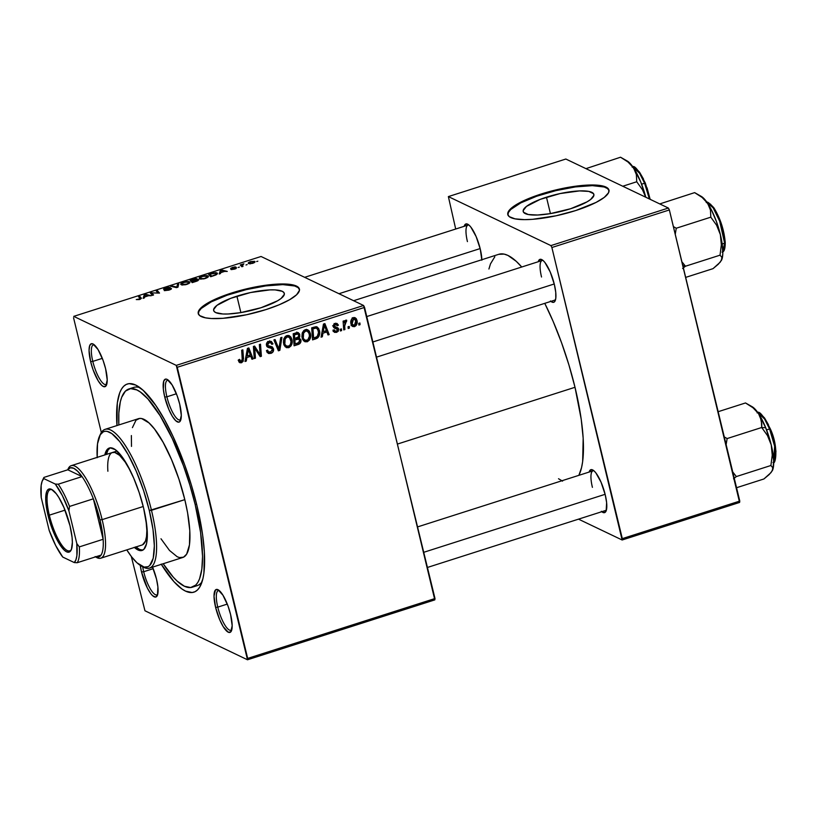 <?xml version="1.0" encoding="UTF-8"?>
<svg xmlns="http://www.w3.org/2000/svg" width="817" height="817" viewBox="0 0 817 817"><rect width="100%" height="100%" fill="white"/><g stroke="black" fill="none" stroke-linecap="round" stroke-linejoin="round"><path stroke-width="1.23" d="M236.91 296.173A36.357 8.813 166.4 0 1 284.316 293.395A36.357 8.813 166.4 0 1 261.062 307.713L240.535 312.656L228.025 313.994L222.867 313.983L215.708 312.584L213.993 311.257L213.625 309.561L216.913 305.384L230.649 298.358L250.564 292.537L269.937 289.892L275.104 289.902L282.253 291.301L283.969 292.639L284.347 294.324L281.048 298.501L277.504 300.83L261.062 307.713A36.357 8.813 166.4 0 1 213.645 310.491A36.357 8.813 166.4 0 1 236.91 296.173L240.882 312.594L236.91 296.173M299.461 289.381A52.033 12.612 -13.6 0 0 231.701 293.681L231.538 293.027A52.033 12.612 166.4 0 1 299.4 289.055A52.033 12.612 166.4 0 1 266.107 309.551L246.571 314.749L222.98 318.303L211.44 318.518L205.486 317.833L199.736 315.638L198.235 313.462L199.624 309.367L205.251 304.567L222.581 296.163L246.111 288.963L260.909 285.96L274.675 284.275L286.205 284.061L294.528 285.327L298.899 287.962L299.441 290.382L296.602 294.763L289.657 299.696L279.189 304.772L266.107 309.551A52.033 12.612 166.4 0 1 198.245 313.524A52.033 12.612 166.4 0 1 231.538 293.027L231.701 293.681A52.033 12.612 -13.6 0 0 198.347 313.851M166.893 396.807A20.813 5.77 -107.7 0 0 180.925 419.417A20.813 5.77 72.3 0 1 180.138 419.938A20.813 5.77 72.3 0 1 166.893 396.807L176.401 393.763L166.893 396.807A20.813 5.77 72.3 0 1 167.465 380.283A20.813 5.77 72.3 0 1 168.394 380.252A20.813 5.77 -107.7 0 0 166.893 396.807L164.728 397.042L166.893 396.807M179.709 404.201A22.549 6.25 72.3 0 1 180.506 420.632A22.549 6.25 72.3 0 1 173.03 417.405A22.549 6.25 72.3 0 1 164.728 397.042L168.843 409.45L172.336 416.313L175.798 420.775L178.719 422.175L179.832 421.633L181.303 415.404L179.709 404.201L177.166 395.785L172.101 384.93L167.076 379.354L165.708 379.068L163.778 380.947L163.329 389.178L164.728 397.042A22.549 6.25 72.3 0 1 167.352 379.507A22.549 6.25 72.3 0 1 179.709 404.201M217.771 607.133A20.813 5.77 -107.7 0 0 231.803 629.744A20.813 5.77 72.3 0 1 231.027 630.264A20.813 5.77 72.3 0 1 217.771 607.133L227.289 604.09L217.771 607.133A20.813 5.77 72.3 0 1 218.353 590.609A20.813 5.77 72.3 0 1 219.283 590.579A20.813 5.77 -107.7 0 0 217.771 607.133L215.606 607.368L217.771 607.133M230.588 614.527A22.549 6.25 72.3 0 1 231.395 630.959A22.549 6.25 72.3 0 1 223.919 627.732A22.549 6.25 72.3 0 1 215.606 607.368L219.732 619.786L223.215 626.639L228.239 632.205L230.721 631.96L232.181 625.73L230.588 614.527L228.055 606.112L222.98 595.256L217.955 589.68L215.484 589.935L214.013 596.155L215.606 607.368A22.549 6.25 72.3 0 1 218.241 589.833A22.549 6.25 72.3 0 1 230.588 614.527M143.69 571.726A20.813 5.77 -107.7 0 0 157.722 594.337A20.813 5.77 72.3 0 1 156.946 594.858A20.813 5.77 72.3 0 1 143.69 571.726L153.198 568.683L143.69 571.726A20.813 5.77 72.3 0 1 142.699 566.794A20.813 5.77 -107.7 0 0 143.69 571.726L141.525 571.961L143.69 571.726M152.565 567.131A22.549 6.25 72.3 0 1 156.507 579.12A22.549 6.25 72.3 0 1 157.303 595.552A22.549 6.25 72.3 0 1 149.838 592.325A22.549 6.25 72.3 0 1 141.525 571.961L147.356 588.046L150.9 593.816L152.595 595.695L155.516 597.094L157.456 595.205L157.906 586.984L156.507 579.12L152.381 566.702M92.801 361.4A20.813 5.77 -107.7 0 0 106.833 384.01A20.813 5.77 72.3 0 1 106.057 384.531A20.813 5.77 72.3 0 1 92.801 361.4L102.319 358.357L92.801 361.4A20.813 5.77 72.3 0 1 93.383 344.876A20.813 5.77 72.3 0 1 94.312 344.845A20.813 5.77 -107.7 0 0 92.801 361.4L90.646 361.635L92.801 361.4M105.618 368.794A22.549 6.25 72.3 0 1 106.424 385.226A22.549 6.25 72.3 0 1 98.949 381.999A22.549 6.25 72.3 0 1 90.646 361.635L93.179 370.04L98.244 380.906L101.716 385.369L103.279 386.472L105.75 386.227L107.211 379.997L105.618 368.794L103.085 360.379L98.02 349.523L92.985 343.947L91.627 343.661L89.696 345.54L89.043 350.422L90.646 361.635A22.549 6.25 72.3 0 1 93.271 344.1A22.549 6.25 72.3 0 1 105.618 368.794M481.846 260.214L480.253 249.001A22.549 6.25 72.3 0 1 481.846 259.724M550.433 300.983L553.354 302.382L554.467 301.841L555.785 298.399L555.734 292.272L554.345 284.408A22.549 6.25 72.3 0 1 555.141 300.85A22.549 6.25 72.3 0 1 550.903 301.381M601.322 511.309L604.243 512.708L606.173 510.829L606.622 502.598L605.223 494.734A22.549 6.25 72.3 0 1 606.02 511.176A22.549 6.25 72.3 0 1 601.782 511.718M194.569 586.065A104.065 28.83 -107.7 0 0 202.105 581.663A104.065 28.83 72.3 0 1 197.071 585.677L192.342 587.188M161.174 564.118L173.929 581.643L181.864 588.924L185.541 591.12L192.148 592.519L195.008 591.712L197.53 589.915L199.705 587.127L202.912 578.732L203.903 573.207L204.373 551.945L202.585 534.584L196.907 505.427A109.274 30.27 72.3 0 1 200.788 585.084A109.274 30.27 72.3 0 1 161.317 564.333M575.005 387.289A119.68 33.15 -107.7 0 0 544.765 303.342L553.129 321.387L561.524 342.66L568.908 364.903L575.005 387.289L397.613 444.009L575.005 387.289L581.214 419.233L583.175 438.239L582.664 461.523L581.571 467.579L578.865 475.341A119.68 33.15 -107.7 0 0 575.005 387.289M498.768 254.312L504.181 254.118L507.949 255.435L516.232 261.317L521.726 267.016A119.68 33.15 -107.7 0 0 498.799 254.301L353.608 300.717M555.55 299.635A20.813 5.77 72.3 0 1 554.774 300.145L376.596 357.121M606.439 509.961A20.813 5.77 72.3 0 1 605.663 510.472M546.461 197.193A36.357 8.813 166.4 0 1 593.867 194.415A36.357 8.813 166.4 0 1 570.603 208.733L550.086 213.676L537.576 215.014L528.252 214.524L523.544 212.277L523.176 210.592L526.465 206.405L540.2 199.379L560.105 193.568L579.488 190.912L588.812 191.403L593.52 193.66L593.898 195.345L590.599 199.522L587.055 201.85L570.603 208.733A36.357 8.813 166.4 0 1 523.197 211.511A36.357 8.813 166.4 0 1 546.461 197.193L550.433 213.615L546.461 197.193M609.012 190.412A52.033 12.612 -13.6 0 0 541.252 194.712L541.089 194.048A52.033 12.612 166.4 0 1 608.951 190.075A52.033 12.612 166.4 0 1 575.658 210.572L556.122 215.77L532.521 219.324L524.524 219.64L515.037 218.854L509.287 216.658L507.786 214.483L509.175 210.388L514.802 205.588L532.133 197.183L545.838 192.598L560.636 188.85L575.229 186.266L588.373 185.061L598.932 185.347L606 187.083L608.961 190.136L608.522 192.781L604.274 197.387L596.063 202.422L575.658 210.572A52.033 12.612 166.4 0 1 507.796 214.544A52.033 12.612 166.4 0 1 541.089 194.048L541.252 194.712A52.033 12.612 -13.6 0 0 507.898 214.871M144.956 610.769L247.5 659.779L434.818 599.882L364.566 307.406L177.248 367.293L247.674 658.42L434.991 598.524L434.818 599.882L247.5 659.779L144.956 610.769L131.302 556.438L144.956 610.769M305.497 340.413L304.874 340.669L307.182 341.772C310.235 339.933 311.318 337.196 310.419 333.571L308.918 332.856L310.419 333.571L310.674 335.338L309.51 339.964L307.458 341.669L305.017 341.761L302.811 339.719L301.922 336.665L302.208 333.152L303.607 330.752L305.568 329.639L307.56 329.721L309.316 331.069L310.419 333.571L307.835 329.843L305.344 329.7L302.464 332.488L302.167 338.034L304.71 341.629L307.182 341.772L303.648 340.842M322.929 333.203L322.327 336.767L321.071 337.166L323.471 324.063L324.88 323.614L329.169 334.582L328.005 334.95L326.882 331.947L322.929 333.203L326.882 331.947L328.005 334.95L329.169 334.582L324.88 323.614L323.471 324.063L321.071 337.166L322.327 336.767L321.244 336.247L322.327 336.767L322.929 333.203L321.888 332.713L322.929 333.203M240.137 361.196L239.258 361.645L241.566 362.748L239.31 362.288L238.533 359.878L239.657 359.357L240.801 361.451L242.292 360.287L241.679 350.217L242.853 349.839L243.282 361.114L241.566 362.748L243.507 358.673L242.853 349.839L241.679 350.217L242.312 358.745L241.311 361.39L238.166 360.256M270.601 346.408L271.244 347.797L273.542 348.9L272.684 352.27L269.007 353.587L266.72 351.341L266.495 350.605L267.619 350.095L268.425 351.79L270.018 352.158L272.429 350.248L271.877 348.471L268.058 347.348L266.74 346.112L266.536 343.477L268.558 341.475L271.407 341.537L272.96 343.906L271.836 344.386L270.795 342.793L269.14 342.721L267.71 343.855L267.853 345.499L272.306 346.939L273.542 348.9L272.132 346.847L268.303 345.846L267.619 344.958L269.14 342.721L270.733 342.762L271.836 344.386L272.96 343.906L271.203 341.424L268.854 341.373C266.945 342.047 266.148 343.395 266.485 345.407L268.395 347.491L271.877 348.471L272.418 349.38L270.631 352.015L268.323 351.688L267.619 350.095L266.495 350.605L268.282 353.363L270.876 353.383L268.568 352.28L267.302 352.515M281.936 337.35L279.853 350.35L278.383 350.82L273.909 339.913L275.074 339.545L278.903 348.89L280.691 337.748L281.936 337.35L280.691 337.748L278.903 348.89L275.074 339.545L273.909 339.913L278.383 350.82L279.853 350.35L277.78 349.359L279.853 350.35L281.936 337.35M287.022 346.316L286.41 346.571L288.707 347.674C291.771 345.836 292.843 343.109 291.945 339.474L290.443 338.759L291.945 339.474L292.159 340.648L291.036 345.867L288.983 347.572L286.542 347.664L284.336 345.622L283.448 342.568L283.744 339.065L285.143 336.655L287.094 335.542L289.095 335.634L290.842 336.972L291.945 339.474L289.371 335.746L286.869 335.603L283.989 338.391L283.693 343.947L286.236 347.531L288.707 347.674L285.174 346.745M359.919 322.981L360.042 324.706L358.888 325.074L358.734 323.358L359.919 322.981L358.734 323.358L358.888 325.074L360.042 324.706L358.806 324.114L360.042 324.706L359.919 322.981M300.881 339.79L300.83 341.874L299.747 343.681L294.1 345.795L293.201 333.745L297.633 332.529L299.522 333.857L299.829 336.39L298.94 337.921L300.881 339.79L298.94 337.921L299.788 334.633L297.633 332.529L293.201 333.745L294.1 345.795L298.542 344.365L296.734 343.508L298.542 344.365C300.472 343.467 301.259 341.945 300.881 339.79L298.573 338.687L300.881 339.79M246.877 357.529L246.274 361.083L245.018 361.482L247.418 348.389L248.828 347.93L253.117 358.898L251.953 359.266L250.829 356.263L246.877 357.529L250.829 356.263L251.953 359.266L253.117 358.898L248.828 347.93L247.418 348.389L245.018 361.482L246.274 361.083L245.192 360.563L246.274 361.083L246.877 357.529L245.835 357.029L246.877 357.529M254.935 350.789L255.435 358.152L254.261 358.53L253.393 346.469L254.608 346.081L260.143 354.782L259.336 344.57L260.511 344.202L261.399 356.253L260.184 356.641L254.628 347.96L254.935 350.789L254.628 347.96L260.184 356.641L261.399 356.253L260.511 344.202L259.336 344.57L260.143 354.782L254.608 346.081L253.393 346.469L254.261 358.53L255.435 358.152L254.199 357.56L255.435 358.152L254.935 350.789L253.658 350.187L254.935 350.789M335.236 330.824L334.265 331.273L336.573 332.366L334.367 332.274L333.101 330.282L334.214 329.762L334.929 331.11L336.155 331.375L337.615 329.69L333.653 327.454L333.234 325.932L333.898 324.308L336.716 323.409L338.32 324.962L337.288 325.738L335.675 324.512L334.408 325.636L334.756 326.82L337.656 327.699L338.657 328.883L338.309 331.171L336.573 332.366L338.718 329.088L337.635 327.699M317.578 337.993L312.564 339.882L311.675 327.842L316.25 326.657L318.681 328.414L319.692 333.438L318.885 336.42L317.578 337.993C319.6 335.828 320.223 333.305 319.447 330.405L317.18 326.933L311.675 327.842L312.564 339.882L315.852 338.83L314.045 337.972L315.852 338.83L317.578 337.993L316.067 337.268L317.578 337.993M352.862 325.258L352.301 325.503L354.609 326.606C356.917 325.176 357.703 323.083 356.958 320.315L355.375 319.549L356.958 320.315L357.131 321.204L356.089 325.585L354.302 326.688L352.28 326.259L350.799 322.307L351.872 318.712L354.67 317.599L356.202 318.579L356.958 320.315L355.242 317.782L353.424 317.69C351.034 319.141 350.238 321.295 351.055 324.165L352.719 326.514L354.609 326.606L351.678 325.636M349.237 326.402L349.37 328.117L348.216 328.485L348.052 326.78L349.237 326.402L348.052 326.78L348.216 328.485L349.37 328.117L348.124 327.525L349.37 328.117L349.237 326.402M344.692 326.024L344.917 329.547L343.743 329.915L343.099 321.152L344.263 320.785L344.386 322.592L345.223 320.55L346.663 320.182L346.52 321.622L344.937 322.695L344.692 326.024L346.663 320.182L345.805 320.131L344.386 322.592L344.263 320.785L343.099 321.152L343.743 329.915L344.917 329.547L343.671 328.955L344.917 329.547L344.692 326.024L343.406 325.411L344.692 326.024M341.445 328.894L341.577 330.609L340.423 330.977L340.26 329.271L341.445 328.894L340.26 329.271L340.423 330.977L341.577 330.609L340.332 330.017L341.577 330.609L341.445 328.894M363.596 305.487L261.052 256.487L73.734 316.373L176.278 365.383L363.596 305.487L434.991 598.524L247.674 658.42L247.5 659.779L176.278 365.383L177.248 367.293L364.566 307.406L363.596 305.487L261.052 256.487L73.734 316.373L176.278 365.383L363.596 305.487M207.804 275.819L208.355 276.432L207.794 277.3L203.964 278.852L200.104 279.005L199.144 278.311L199.379 277.637L203.086 275.921L206.987 275.574L202.177 276.187L199.481 277.535L199.746 278.873L205.302 278.485C208.274 277.31 209.111 276.422 207.804 275.819L208.1 277.014L207.804 275.819L208.345 276.34M220.702 272.643L220.437 273.603L219.181 274.001L220.314 270.427L221.724 269.978L227.279 271.418L224.644 271.387L220.702 272.643L224.644 271.387L227.279 271.418L221.724 269.978L220.314 270.427L219.181 274.001L220.437 273.603L220.702 272.643M140.054 298.368L139.38 299.563L136.265 299.563L139.687 299.461L136.265 299.563L140.095 298.838L138.533 296.581L139.697 296.203L141.412 298.338L139.687 299.461L141.28 298.052L139.697 296.203L138.533 296.581L140.35 299.226M164.779 288.983L170.099 287.37L165.688 287.85L163.645 289.361L170.181 288.799L168.69 290.188L164.197 290.546L168.996 290.096C171.08 289.402 171.846 288.84 171.294 288.411L168.996 290.096L164.493 290.658L170.181 289.126L163.543 289.3L164.084 288.483L167.791 287.329L170.181 287.421L166.321 288.023L164.83 289.004L171.294 288.411L164.666 288.871L164.809 289.484M178.79 283.703L177.963 287.186L176.492 287.655L170.753 286.277L171.917 285.899L176.829 287.084L177.544 284.102L178.79 283.703L177.544 284.102L176.829 287.084L171.917 285.899L170.753 286.277L176.492 287.655L177.963 287.186L178.79 283.703M189.34 281.722L189.881 282.345L189.319 283.213L185.5 284.755L181.64 284.908L180.669 284.224L181.017 283.438L184.611 281.834L188.523 281.477L183.702 282.09L181.017 283.438L181.272 284.776L186.838 284.387C189.799 283.213 190.637 282.325 189.34 281.722L189.626 282.917L189.34 281.722L189.871 282.253M257.845 261.185L256.661 261.563L257.845 261.185M198.592 279.588L197.826 280.752L192.199 282.631L190.044 280.108L196.039 278.526L197.163 278.852L196.397 279.639L198.592 279.588L196.397 279.639L196.948 278.679L194.497 278.74L190.044 280.108L192.199 282.631L198.827 279.822M144.65 296.959L144.384 297.919L143.128 298.328L144.262 294.743L145.671 294.294L151.227 295.734L148.592 295.703L144.65 296.959L148.592 295.703L151.227 295.734L145.671 294.294L144.262 294.743L143.128 298.328L144.384 297.919L144.65 296.959M152.268 293.436L153.545 294.998L152.37 295.366L150.236 292.833L158.059 293.068L156.18 290.934L157.354 290.556L159.509 293.089L151.666 292.864L152.268 293.436L151.666 292.864L159.509 293.089L157.354 290.556L156.18 290.934L158.059 293.068L150.236 292.833L152.37 295.366L153.545 294.998L152.268 293.436L152.708 295.264L152.268 293.436M235.449 268.19L234.448 269.161L230.894 269.467L234.693 269.089L231.334 269.61L235.521 268.252L230.578 268.385L234.448 266.924L235.858 267.006L231.783 268.15L236.276 267.731L236.052 268.568L234.693 269.089L236.573 267.813L231.834 268.19L235.858 267.006L232.334 267.414L230.751 268.589L234.959 268.15L235.653 268.742M215.647 275.053L210.674 276.728L208.519 274.195L215.821 272.602L217.373 273.491L215.647 275.053C217.516 274.063 217.904 273.338 216.811 272.868L212.757 272.888L208.519 274.195L210.674 276.728L215.647 275.053M254.516 261.307L254.373 262.594L250.298 263.809L248.368 263.278L249.103 262.196L254.516 261.307L250.594 261.583C248.276 262.502 247.684 263.186 248.807 263.646L252.729 263.319C254.975 262.42 255.568 261.757 254.516 261.307L254.751 262.277L254.516 261.307L254.965 261.736M247.163 264.596L245.988 264.974L247.163 264.596M242.435 265.637L243.875 263.82L241.771 264.933L242.189 266.648L241.454 264.545L241.975 266.72L241.454 264.545L240.28 264.922L241.852 266.761L243.027 266.383L242.435 265.637L243.027 266.383L241.852 266.761L240.28 264.922L243.875 263.82L242.281 264.902L242.537 266.536M239.371 267.088L238.196 267.465L239.371 267.088M73.55 317.742L101.328 432.53L73.55 317.742M578.528 519.152L622.135 539.996L739.599 502.435L669.358 209.949L551.884 247.51L622.309 538.628L739.783 501.066L739.599 502.435L622.135 539.996L578.528 519.152M448.37 196.591L550.913 245.6L668.377 208.039L565.834 159.029L448.37 196.591L550.913 245.6L551.884 247.51L622.135 539.996L622.309 538.628L739.783 501.066L669.358 209.949L551.884 247.51L550.913 245.6L668.377 208.039L669.358 209.949L668.377 208.039L565.834 159.029L448.37 196.591L455.702 229.026L448.37 196.591M605.223 494.734L601.108 482.326L595.848 472.88L594.153 471L591.232 469.601L589.108 472.063A22.549 6.25 72.3 0 1 592.876 470.041A22.549 6.25 72.3 0 1 605.223 494.734M554.345 284.408L550.219 271.99L544.959 262.553L543.264 260.674L540.343 259.275L538.219 261.736A22.549 6.25 72.3 0 1 541.988 259.714A22.549 6.25 72.3 0 1 554.345 284.408M480.253 249.001L476.137 236.583L470.878 227.146L469.183 225.267L466.262 223.868L464.138 226.329A22.549 6.25 72.3 0 1 467.906 224.307A22.549 6.25 72.3 0 1 480.253 249.001M494.816 256.763L490.466 263.901L488.923 269.007M558.522 478.731L562.556 481.142M609.125 190.79L607.623 188.625L604.233 187.001L592.386 185.643L575.382 186.919L555.815 190.647L536.667 196.243L520.837 202.861L510.758 209.499L508.388 212.502L507.939 215.137M467.436 241.607A20.813 5.77 72.3 0 1 468.018 225.094A20.813 5.77 72.3 0 1 468.948 225.063A20.813 5.77 -107.7 0 0 467.436 241.607M592.407 487.351A20.813 5.77 72.3 0 1 592.979 470.827A20.813 5.77 72.3 0 1 593.918 470.796A20.813 5.77 -107.7 0 0 592.407 487.351M541.528 277.014A20.813 5.77 72.3 0 1 542.1 260.5A20.813 5.77 72.3 0 1 543.029 260.47A20.813 5.77 -107.7 0 0 541.528 277.014M140.279 565.384L141.525 571.961A22.549 6.25 72.3 0 1 140.279 565.384M196.907 505.427L191.352 484.992L184.611 464.669L172.857 436.125L164.37 419.438L155.741 405.385L143.251 390.403L135.683 385.042L129.086 383.633L126.226 384.439L123.694 386.247L121.519 389.035L119.721 392.773L117.321 402.955L116.943 425.565A109.274 30.27 72.3 0 1 137.062 385.757A109.274 30.27 72.3 0 1 196.907 505.427M128.923 388.953A104.065 28.83 72.3 0 1 195.181 504.6L189.881 485.135L183.468 465.792L172.275 438.596L160.081 415.659L147.928 398.972L140.381 392.037L136.878 389.944L130.587 388.606L125.45 391.098L121.672 397.307L120.334 401.739L118.833 413.055L118.822 424.963A104.065 28.83 72.3 0 1 128.923 388.953L133.682 387.432A104.065 28.83 72.3 0 1 140.115 387.779A104.065 28.83 -107.7 0 0 131.425 388.565M299.573 289.769L298.072 287.604L294.682 285.981L282.835 284.622L265.831 285.899L246.264 289.616L227.116 295.213L211.286 301.841L201.207 308.479L198.837 311.481L198.398 314.116M197.071 279.21L196.948 278.679L197.071 279.21M195.804 279.057L191.464 280.027L192.056 282.468L191.464 280.027L195.804 279.057L195.855 280.027L192.138 280.813L192.557 282.519L192.138 280.813L195.733 279.537M197.428 279.955L192.393 281.109L192.72 282.468L192.393 281.109L197.53 280.017L196.489 281.262L193.2 282.314L197.571 280.088L197.745 280.793M181.017 283.438L181.272 284.776M182.446 284.418L182.232 283.295L181.936 283.948L182.702 284.51L186.531 284.49L188.513 282.927L188.135 282.069C189.207 282.529 188.645 283.223 186.45 284.142L182.446 284.418L182.6 285.041L182.232 283.295L184.131 282.335L188.135 282.069L188.839 283.54M172.091 286.593L171.917 285.899L172.091 286.593M175.573 287.431L175.389 286.706L175.573 287.431M177.207 287.431L176.952 286.399L177.207 287.431M178.126 286.512L177.544 284.102L178.126 286.512M170.181 288.799L170.447 289.545M140.422 299.196L139.697 296.203L140.422 299.196M144.783 296.918L144.262 294.743L144.783 296.918M145.835 294.978L145.671 294.294L145.835 294.978M144.803 296.53L145.242 294.784L147.959 295.529L144.895 296.888L147.959 295.529L145.242 294.784L144.803 296.53M152.074 295.019L151.451 292.445L152.074 295.019M157.936 292.946L157.354 290.556L157.936 292.946M152.238 295.203L151.666 292.864L152.238 295.203M231.834 268.19L232.651 267.608M235.694 268.722L235.459 267.741L235.694 268.722M220.835 272.602L220.314 270.427L220.835 272.602M221.887 270.662L221.724 269.978L221.887 270.662M220.856 272.214L221.295 270.468L224.011 271.213L220.947 272.561L224.011 271.213L221.295 270.468L220.856 272.214M217.108 274.114L216.811 272.868L217.108 274.114M217.363 273.409L216.811 272.868M215.627 273.225L209.938 274.124L211.593 276.054L213.155 275.932L215.79 274.4L215.627 273.225C216.883 273.766 216.035 274.553 213.074 275.584L211.674 276.401L209.938 274.124L210.531 276.555L209.938 274.124L213.145 273.154L215.627 273.225L216.362 274.706M199.481 277.535L199.746 278.873M206.609 276.166C207.681 276.626 207.12 277.31 204.914 278.229L206.762 277.3L206.875 276.33L202.177 276.187L200.706 277.392L202.606 276.422L206.609 276.166L207.314 277.627M200.921 278.515L205.006 278.577L200.921 278.515L201.074 279.138L200.706 277.392M249.92 263.248L252.433 263.411L253.689 262.277L252.77 261.522L250.605 261.879L249.583 262.553L249.92 263.248L250.911 261.767L253.362 261.675L252.371 263.145L249.92 263.248L250.063 263.83L249.532 262.87L249.767 263.83M253.362 261.675L253.903 262.849M294.661 343.773L293.967 343.998L294.661 343.773M298.46 332.733L297.633 332.529M297.122 332.57L297.49 333.53L299.788 334.633L297.551 333.847M297.837 337.39L298.94 337.921L297.837 337.39M299.665 338.115L298.94 337.921M297.96 337.452L298.613 338.861M298.644 339.024L297.909 337.401M297.572 333.969L296.755 332.08M293.558 338.524L294.263 338.299L293.558 338.524M296.51 337.881L299.716 340.127L298.45 342.895L295.162 344.008L294.855 339.943L293.62 339.351L294.855 339.943L297.306 339.157L295.499 338.299L298.981 339.045L294.855 339.943L295.162 344.008L293.916 343.416L295.162 344.008L299.196 342.333L299.778 340.464L298.991 339.045M294.753 338.534L294.477 334.776L293.232 334.184L294.477 334.776L296.459 334.143L294.651 333.285L297.909 334.02L298.644 335.052L298.399 336.859L294.753 338.534L293.517 337.942L294.753 338.534L298.399 336.859L298.695 335.276L297.991 334.051L294.477 334.776L294.753 338.534M288.166 335.43L289.31 337.309M285.092 346.745L287.461 346.051M289.381 337.492L288.544 335.869M284.326 345.05L283.805 344.713M284.867 343.63L285.113 338.984L283.979 338.432L285.113 338.984L287.155 336.961L285.633 336.226L288.901 337.064L290.76 339.719C291.516 342.558 290.76 344.754 288.472 346.306L286.685 346.173L283.509 342.977L286.634 346.153L289.289 345.877L290.443 344.376L290.995 341.577L289.535 337.482L287.472 336.88L285.47 338.32L284.592 341.302L284.867 343.63M288.901 337.064L286.287 335.848M283.969 344.835L286.685 346.173M276.075 345.193L277.8 346.02L276.075 345.193M277.269 348.103L278.903 348.89L277.269 348.103M277.698 348.308L277.606 348.92L277.698 348.308M266.556 350.85L268.323 351.688L266.556 350.85M266.424 350.891L268.323 351.688M269.467 347.296L271.877 348.471M266.873 346.602L269.988 347.868L267.108 346.653M267.71 347.164L268.395 347.491L267.71 347.164M269.937 341.169L270.601 342.548L272.909 343.651L270.641 342.721L269.62 340.832M271.142 343.028L272.96 343.906L271.142 343.028M270.733 342.762L268.272 341.598M267.619 341.986L269.14 342.721L267.619 341.986M266.373 344.365L267.619 344.958L266.373 344.365M269.038 352.107L270.876 353.383C272.97 352.607 273.858 351.116 273.542 348.9L271.315 348.175M267.077 352.515L269.222 352.015M271.346 348.502L270.57 346.367M267.68 341.486L268.487 341.69M241.311 361.39L238.625 359.827L239.79 360.389L239.657 359.357L238.533 359.878L238.676 360.951L239.881 362.717L241.566 362.748L238.952 361.737M242.261 358.081L243.507 358.673L242.261 358.081M238.778 361.768L240.3 361.043M249.777 355.16L250.073 355.906L249.777 355.16M251.534 358.142L253.117 358.898L251.534 358.142M249.022 355.395L250.829 356.263L249.022 355.395M246.693 355.742L246.029 355.957L246.693 355.742M247.194 355.987L247.908 352.096L246.826 351.586L247.908 352.096L248.266 349.462L247.296 349.002L248.266 349.462L250.339 354.976L247.194 355.987L246.121 355.477L247.194 355.987L250.339 354.976L248.266 349.462L247.194 355.987M253.403 346.622L254.138 347.725L253.403 346.622M255.18 348.961L257.171 349.911L255.18 348.961M256.895 351.729L259.009 352.73L256.895 351.729M258.376 353.945L260.143 354.782L258.376 353.945M259.03 354.251L259.081 354.997L259.03 354.251M259.224 355.211L261.399 356.253L259.224 355.211M253.464 347.399L254.628 347.96L253.464 347.399M335.807 323.379L338.401 325.217L337.176 323.563L335.164 323.532L333.316 326.677L334.347 328.056L337.584 329.547L336.379 331.314L335.215 331.283L334.214 329.762L333.101 330.282L334.5 332.345L336.573 332.366L333.52 331.436M334.715 327.709L337.166 328.904M337.768 327.76L333.234 326.054L334.704 326.759L333.265 325.575L334.429 326.126L335.358 324.594L334.194 324.032L336.471 324.615L337.288 325.738L338.401 325.217L335.756 324.278L335.664 323.154M335.828 327.198L334.704 326.759M335.46 326.657L338.718 329.088L336.41 327.985L336.441 329.057M336.073 327.219L336.481 328.516M334.766 331.079L333.142 331.457M325.83 330.844L326.126 331.59L325.83 330.844M327.586 333.816L329.169 334.582L327.586 333.816M325.074 331.079L326.882 331.947L325.074 331.079M322.746 331.426L322.082 331.641L322.746 331.426M323.246 331.671L323.961 327.78L322.878 327.27L323.961 327.78L324.318 325.146L323.348 324.686L324.318 325.146L326.392 330.66L323.246 331.671L322.174 331.151L323.246 331.671L326.392 330.66L324.318 325.146L323.246 331.671M313.136 337.87L312.431 338.095L313.136 337.87M317.946 329.69L319.447 330.405L317.946 329.69M316.128 328.066L312.952 328.873L313.636 338.105L312.952 328.873L311.706 328.281L312.952 328.873L314.627 328.332L312.819 327.474L314.627 328.332L316.128 328.066L314.065 327.076L316.72 328.23L318.273 330.701C319.161 334.051 318.109 336.359 315.117 337.625L313.636 338.105L312.39 337.513L313.636 338.105L317.241 336.512L318.528 332.499L317.588 329.006L314.422 327.127M306.641 329.527L307.784 331.406M303.567 340.842L305.936 340.148M307.846 331.579L306.406 329.302M302.801 339.147L302.28 338.81M303.332 337.727L303.587 333.07L302.443 332.529L303.587 333.07L305.629 331.048L304.108 330.323L307.376 331.161L309.235 333.816C309.99 336.645 309.224 338.841 306.937 340.403L305.149 340.27L301.973 337.074L305.109 340.25L307.764 339.964L309.449 336.144L309.051 333.183L308.009 331.579L305.946 330.977L303.944 332.417L303.066 335.399L303.332 337.727M307.376 331.161L304.751 329.935M302.443 338.932L305.149 340.27M353.965 317.568L354.537 318.783M351.085 325.626L352.913 325.227M354.578 318.896L353.894 317.476M354.364 325.564L353.363 325.503L355.181 324.972L355.977 322.021L354.792 318.926L353.628 318.753L355.803 320.673L354.364 325.564L350.85 323.042L352.178 323.675L353.628 318.753L352.444 318.181L354.588 318.814L352.29 317.711M343.16 322.01L344.386 322.592L343.16 322.01M344.988 320.887L346.52 321.622L344.988 320.887M344.886 321.071L345.877 321.551L344.886 321.071M188.135 282.069L185.439 282.008L182.232 283.295M353.628 318.753L351.994 321.612L352.29 324.073L353.373 325.503L351.055 324.4M52.482 489.924A32.088 8.885 -107.7 0 0 49.316 515.17L48.019 515.302A33.129 9.181 72.3 0 1 51.88 489.546A33.129 9.181 72.3 0 1 70.027 525.821L72.08 537.382L72.366 542.294L71.416 549.463L70.211 551.434L68.577 552.231L66.575 551.802L64.288 550.178L59.192 543.611L51.747 527.659L46.753 509.308L45.67 498.84L46.62 491.671L47.825 489.689L49.459 488.903L51.461 489.322L56.25 493.713L58.844 497.512L63.971 507.582L70.027 525.821A33.129 9.181 72.3 0 1 71.202 549.974A33.129 9.181 72.3 0 1 60.223 545.225A33.129 9.181 72.3 0 1 48.019 515.302L49.316 515.17A32.088 8.885 72.3 0 1 50.205 489.7A32.088 8.885 72.3 0 1 52.482 489.924M65.033 510.145L49.316 515.17L65.033 510.145M95.518 556.867L96.477 557.408A48.56 13.45 -107.7 0 0 102.135 519.643L99.97 519.878A46.835 12.97 72.3 0 1 103.136 539.281A46.835 12.97 72.3 0 1 101.042 555.1A46.835 12.97 72.3 0 1 95.63 556.826M67.75 469.795A48.56 13.45 72.3 0 1 71.212 465.68A48.56 13.45 72.3 0 1 102.135 519.643L143.241 506.499L102.135 519.643A48.56 13.45 72.3 0 1 100.797 558.195A48.56 13.45 72.3 0 1 95.579 556.847M42.944 479.599A46.835 12.97 72.3 0 1 43.985 477.394L67.801 469.785L82.047 476.597L58.232 484.205L55.28 484.062L43.761 478.558L43.985 477.394L67.801 469.785L82.047 476.597L77.707 471.276L73.734 468.284L70.374 467.773L67.801 469.785A46.835 12.97 72.3 0 1 82.047 476.597A46.835 12.97 72.3 0 1 93.352 498.819L103.136 539.281L99.97 519.878L93.352 498.819A46.835 12.97 72.3 0 1 99.97 519.878L102.135 519.643A48.56 13.45 -107.7 0 0 84.243 475.78A48.56 13.45 -107.7 0 0 68.148 468.825L67.688 469.816M95.099 556.602L98.469 557.112L101.042 555.1A46.835 12.97 -107.7 0 0 103.136 539.281L79.331 546.89L76.798 543.53L68.894 510.819L69.537 506.438L93.352 498.819L103.136 539.281L79.331 546.89A46.835 12.97 72.3 0 1 77.227 562.719L101.042 555.1L77.227 562.719A46.835 12.97 -107.7 0 0 79.331 546.89L76.798 543.53L68.894 510.819L62.337 495.562L55.28 484.062L43.761 478.558L42.137 481.244L41.156 485.431L41.238 497.604L49.153 530.315L55.699 545.572L62.756 557.061L74.276 562.566L77.227 562.719L74.276 562.566L75.899 559.88L76.89 555.693L76.798 543.53A45.098 12.49 72.3 0 1 74.276 562.566L62.756 557.061A45.098 12.49 72.3 0 1 49.153 530.315L41.238 497.604A45.098 12.49 72.3 0 1 42.443 480.529A45.098 12.49 72.3 0 1 43.761 478.558L43.985 477.394A46.835 12.97 -107.7 0 0 43.393 478.486L42.443 480.529M93.352 498.819A46.835 12.97 -107.7 0 0 82.047 476.597L58.232 484.205A46.835 12.97 72.3 0 1 69.537 506.438L93.352 498.819M71.467 549.31A32.088 8.885 72.3 0 1 69.741 550.821A32.088 8.885 72.3 0 1 49.316 515.17A32.088 8.885 -107.7 0 0 71.467 549.31M69.537 506.438A46.835 12.97 -107.7 0 0 58.232 484.205L55.28 484.062A45.098 12.49 72.3 0 1 68.894 510.819L69.537 506.438M135.979 546.941A53.769 14.89 -107.7 0 0 142.832 550.127M134.233 547.308L137.961 549.943L141.208 550.638L143.863 549.351L146.498 543.856L147.356 534.512L146.886 526.536L143.547 507.776A53.769 14.89 72.3 0 0 109.315 448.033A53.769 14.89 72.3 0 0 104.811 454.936L106.455 450.504L110.183 447.849L115.238 449.626L121.192 455.672L127.544 465.465L133.722 478.17L139.217 492.692L143.547 507.776A53.769 14.89 72.3 0 1 142.066 550.464A53.769 14.89 72.3 0 1 134.397 547.451M132.415 427.638L136 420.193L139.595 418.447L141.709 418.58L149.041 422.961L154.525 429.037L163.114 442.314L171.499 459.532L178.943 479.201L184.816 499.647L151.472 510.298A72.846 20.18 -107.7 0 0 124.633 444.499A72.846 20.18 -107.7 0 0 100.491 434.072L99.541 436.115A71.11 19.7 72.3 0 1 123.112 446.307A71.11 19.7 72.3 0 1 149.307 510.533L184.816 499.647A72.846 20.18 -107.7 0 0 138.43 418.692L105.097 429.354A72.846 20.18 72.3 0 1 151.472 510.298A72.846 20.18 72.3 0 1 149.47 568.121A72.846 20.18 72.3 0 1 141.984 566.334M97.192 457.367A71.11 19.7 72.3 0 1 99.541 436.115M100.042 435.144A72.846 20.18 72.3 0 1 105.097 429.354M195.181 504.6L196.601 504.15L195.181 504.6A104.065 28.83 72.3 0 1 192.312 587.198A104.065 28.83 72.3 0 1 163.196 563.74L173.296 577.19L177.156 581.101L184.356 586.208L190.647 587.546L195.774 585.064L197.847 582.409L199.562 578.855L201.84 569.153L202.545 556.336L200.584 532.378L195.181 504.6M145.967 519.694A48.56 13.45 72.3 0 1 142.066 545L100.797 558.195M107.885 471.246A48.56 13.45 72.3 0 1 112.491 452.475A48.56 13.45 72.3 0 1 130.352 470.827L125.113 461.983L119.558 455.324L114.676 452.404L111.99 452.679M149.47 568.121L182.804 557.47A72.846 20.18 -107.7 0 0 184.816 499.647L187.593 512.821L189.789 530.662L189.473 544.827L186.674 554.11L183.539 557.174L179.526 557.572L177.238 556.775L169.497 550.454L160.99 538.771M131.496 446.399L131.374 435.563M141.024 565.834L142.985 566.947A72.846 20.18 -107.7 0 0 151.472 510.298L149.307 510.533A71.11 19.7 72.3 0 1 141.024 565.834A71.11 19.7 72.3 0 1 126.778 549.882L131.639 556.877L136.99 562.811L144.149 567.09L148.071 566.692L149.715 565.517L153.218 558.246L154.342 545.889L153.004 529.518L149.307 510.533L143.588 490.578L136.316 471.378L128.136 454.569L119.742 441.609L111.858 433.623L107.231 431.407L105.168 431.274L103.31 431.795L100.246 434.787L97.519 443.845L97.213 457.683M110.356 447.747L108.048 450.004L106.404 454.426A53.769 14.89 -107.7 0 1 110.132 447.859M135.826 546.798L139.544 549.443L142.791 550.127M145.926 519.408L146.846 530.59L146.519 536.575L145.457 541.099L142.566 544.796M372.93 341.955L554.232 283.979L372.93 341.955M682.369 262.339L685.453 266.23L720.022 255.18L721.881 257.304L721.462 260.337L718.296 264.228L713.027 268.65L685.667 277.392L713.027 268.65L720.206 262.186L722.146 258.54L722.82 253.495L722.034 242.925L720.359 234.602L721.35 244.794L720.022 255.18L685.453 266.23L682.369 262.339M682.818 265.596L685.453 266.23L682.818 265.596M724.087 234.03L725.149 242.23A1.042 0.705 177.6 0 1 724.618 243.17L722.831 251.687A26.021 7.21 -107.7 0 0 724.618 243.17L722.177 243.956L724.618 243.17A26.021 7.21 -107.7 0 0 718.01 217.046A26.021 7.21 -107.7 0 0 707.093 202.463L713.18 207.896L719.695 221.254L724.618 243.17A1.042 0.705 -2.4 0 0 725.149 242.23L720.87 222.428L715.059 209.765L709.166 203.362M696.064 193.425L702.13 197.448L707.665 203.321A34.906 9.671 -107.7 0 0 701.241 196.366L694.634 192.628L659.758 203.913L694.634 192.628L702.13 197.448L707.665 203.321L710.453 210.081L710.821 217.169L716.601 225.226L720.359 234.602L716.438 221.581L711.331 209.693L705.847 200.768L700.802 196.141M682.624 268.476L685.453 266.23L682.624 268.476M675.25 234.326L676.262 228.229L710.821 217.169L676.262 228.229L673.382 226.585L676.262 228.229L675.25 234.326M720.563 261.593L722.014 258.683L721.881 257.304L720.022 255.18L721.35 244.794L720.359 234.602A34.906 9.671 -107.7 0 0 707.665 203.321L710.453 210.081L710.821 217.169L716.601 225.226L720.359 234.602A34.906 9.671 -107.7 0 1 721.605 260.051A34.906 9.671 -107.7 0 0 721.605 260.051L721.462 260.337M710.555 204.189L716.305 211.93L721.656 224.757M725.108 245.539L724.689 248.123M338.963 293.722L480.151 248.572L338.963 293.722M633.001 167.056L639.568 173.224L644.593 183.233L645.379 183.182L644.593 183.233A26.021 7.21 -107.7 0 0 633.001 167.056M641.611 184.193L644.593 183.233L641.611 184.193M622.768 186.235L636.739 181.762L642.509 189.82L645.736 197.214L642.509 189.82L636.739 181.762L622.768 186.235M621.982 158.018L628.007 162.011L633.583 167.914A34.906 9.671 -107.7 0 1 645.787 197.234L640.742 181.987L633.583 167.914A34.906 9.671 -107.7 0 0 627.16 160.959L620.542 157.221L585.952 168.639L620.542 157.221L628.007 162.011L633.583 167.914L636.372 174.654L636.739 181.762L636.372 174.654L635.33 171.202L631.766 165.361L626.721 160.735M649.372 198.95A26.021 7.21 -107.7 0 0 644.593 183.233L649.372 198.95M635.892 168.373L639.588 172.254L643.51 179.066M645.307 183.141L650.138 199.317L647.054 187.808M605.121 494.316L423.809 552.282L605.121 494.316M769.675 440.046L771.248 444.928A34.906 9.671 -107.7 0 0 765.713 427.72L761.71 427.505L767.48 435.553L771.248 444.928L772.239 455.12L770.901 465.506L736.342 476.566L732.737 471.94L736.342 476.566L770.901 465.506L772.77 467.641L772.351 470.663L769.165 474.575L763.905 478.976L736.556 487.718L763.905 478.976L771.074 472.543L773.025 468.876L773.679 460.645L771.248 444.928L765.713 427.72L758.554 413.647L761.332 420.387L761.71 427.505L767.48 435.553L769.675 440.046M769.563 428.966L774.618 446.164L773.719 462.024A26.021 7.21 -107.7 0 0 769.563 428.966L766.581 429.926L769.563 428.966A26.021 7.21 -107.7 0 0 757.972 412.789L764.538 418.958L769.563 428.966L770.349 428.925L769.563 428.966M774.884 460.083L775.006 444.519L770.339 429.017M726.129 444.652L727.14 438.555L761.71 427.505L727.14 438.555L724.26 436.911L727.14 438.555L726.129 444.652M746.952 403.751L752.978 407.754L758.554 413.647A34.906 9.671 -107.7 0 0 752.13 406.692L745.513 402.955L718.163 411.697L745.513 402.955L752.978 407.754L758.554 413.647L754.959 409.021L751.691 406.468M733.513 478.803L736.342 476.566L733.513 478.803M772.341 470.663L772.77 467.641L770.901 465.506L772.239 455.12L771.248 444.928A34.906 9.671 -107.7 0 1 772.484 470.378A34.906 9.671 -107.7 0 0 772.484 470.378L772.351 470.663M772.024 433.541L774.649 442.855L775.966 451.331L775.088 459.736M760.862 414.117L764.559 417.987L768.48 424.809M761.771 423.931L761.71 427.505L765.713 427.72A34.906 9.671 -107.7 0 0 758.554 413.647L760.29 416.936L761.771 423.931M299.553 289.708L299.4 289.055M609.104 190.729L608.951 190.075M507.96 215.198L507.796 214.544M198.408 314.177L198.245 313.524M195.957 279.21L196.141 279.965M181.925 283.928L182.191 285.01M231.773 268.129L231.895 268.66M200.4 278.015L200.655 279.108M297.909 334.02L295.611 332.917M335.215 331.283L332.907 330.18M336.471 324.615L334.163 323.512M334.929 326.933L332.631 325.83M116.984 451.045L71.212 465.68M366.782 316.557L542.794 260.276M706.245 202.545C706.634 200.992 709.176 202.739 713.884 207.804C720.318 218.282 724.097 229.843 725.241 242.496C725.23 248.776 724.179 251.983 722.085 252.116M468.713 224.869L304.659 277.32M632.154 167.138C634.033 164.503 638.445 169.854 645.379 183.192L650.189 199.338M606.357 510.247L427.475 567.447M592.979 470.827L417.661 526.883M772.974 462.442C775.404 465.976 779.061 447.563 770.349 428.925C763.415 415.587 759.003 410.236 757.124 412.881"/></g></svg>
